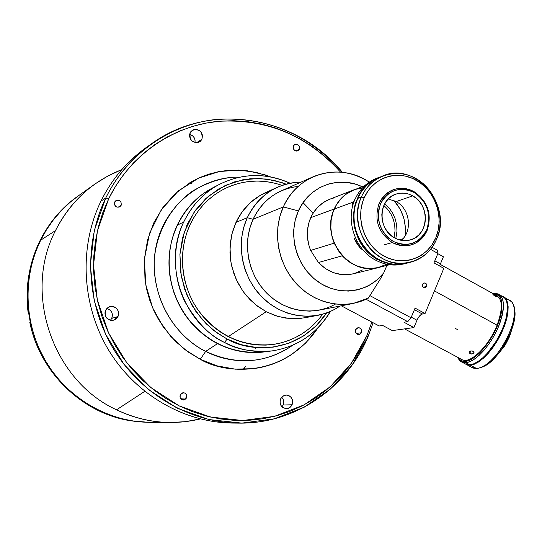 <?xml version="1.0" encoding="UTF-8"?>
<svg xmlns="http://www.w3.org/2000/svg" width="542" height="542" viewBox="0 0 542 542"><rect width="100%" height="100%" fill="white"/><g stroke="black" fill="none" stroke-linecap="round" stroke-linejoin="round"><path stroke-width="0.81" d="M245.269 366.527L243.216 369.434M255.77 347.497L255.458 348.201M183.65 222.118C171.035 248.9 174.172 281.007 185.215 302.314C197.518 323.161 210.628 336.541 224.551 342.463L227.125 339.041L216.807 332.754L206.136 323.737L195.845 311.426L187.044 295.492L181.224 276.135L179.917 254.422L184.205 232.301L194.104 212.186L208.474 196.184L225.357 185.398L242.762 179.781L259.164 178.467L273.717 180.296L286.108 184.158L281.508 182.458L266.359 179.016L250.268 178.731L234.185 181.956L219.131 188.657L206.028 198.338L195.493 210.201L187.796 223.304L182.566 237.816L179.937 254.178L180.513 271.603L184.578 289.049L191.983 305.336L202.132 319.475L214.165 330.789L227.125 339.041L224.551 342.463C182.688 322.294 162.803 263.859 183.65 222.118C191.841 205.161 203.928 192.491 219.91 184.117C204.551 191.861 192.464 204.53 183.65 222.118L177.248 225.126L183.65 222.118M322.693 314.184C310.349 330.952 293.988 341.02 273.602 344.394C293.988 341.02 310.349 330.952 322.693 314.184C310.336 330.979 293.94 341.053 273.514 344.407C243.209 347.463 218.108 336.081 198.209 310.261C180.811 285.41 177.661 251.21 190.134 224.551L187.112 231.949L184.808 239.672L183.25 247.633L182.458 255.756L182.444 263.954L183.21 272.152L184.747 280.261L187.037 288.202L190.059 295.891L193.779 303.249L198.169 310.2L203.169 316.677L208.738 322.612L214.808 327.951L221.326 332.632L228.216 336.623L235.418 339.881L242.85 342.375L250.431 344.082L258.1 344.997L265.776 345.112L273.378 344.427L280.837 342.957L288.08 340.722L295.038 337.741L301.65 334.055L307.856 329.699L313.594 324.719L318.818 319.163M290.2 183.21C266.495 172.681 243.067 172.986 219.91 184.117C242.965 173.027 266.312 172.742 289.95 183.257M219.632 184.266L213.04 187.667C197.268 195.933 185.337 208.419 177.248 225.126C164.063 253.155 167.234 289.089 185.398 315.322C206.17 342.578 232.525 354.78 264.462 351.927L272.125 350.898C255.749 352.964 239.896 350.152 224.551 342.463C236.42 349.495 252.281 352.307 272.125 350.898C297.599 346.833 317.07 333.648 330.532 311.352M330.295 311.454C316.887 333.703 297.497 346.853 272.125 350.898M326.636 312.924C296.969 356.487 246.956 351.324 227.125 339.041L241.176 344.671L256.718 347.578L272.965 347.185L288.933 343.235L303.615 335.918L316.155 325.823L326.636 312.924M272.511 182.668L264.997 181.475L257.423 181.055L249.855 181.414L242.369 182.559L235.045 184.483L227.945 187.166L221.143 190.588L214.7 194.72L208.697 199.531L203.182 204.978L198.216 211.001L193.853 217.545L190.134 224.551C197.911 208.413 209.456 196.448 224.754 188.657C243.358 179.808 262.491 178.718 282.158 185.371C262.165 178.623 242.762 179.849 223.954 189.063M186.983 225.099L186.434 226.244M318.222 327.497C283.452 379.319 223.853 373.763 200.262 359.271L205.682 351.392C224.246 361.25 259.293 368.574 292.714 345.227C265.621 363.547 236.61 365.599 205.682 351.392L200.262 359.271L216.922 365.836L235.33 369.17L254.557 368.601L264.123 366.744L273.439 363.851L282.368 359.956L290.769 355.146L305.573 343.194L317.985 327.876M268.378 351.304C250.953 354.393 234.008 351.833 217.525 343.635L205.682 351.392L217.525 343.635C188.799 328.967 169.07 296.427 168.955 263.053C168.853 229.679 188.209 198.819 216.366 186.055M105.751 197.999L108.664 198.833C130.107 155.032 172.566 125.866 218.094 121.34C266.44 118.468 307.26 135.398 340.545 172.132L333.662 164.653L323.317 155.059L312.158 146.489L300.288 139.037L287.795 132.763L274.794 127.749L261.393 124.037L247.721 121.686L233.893 120.717L220.038 121.164L206.292 123.034L192.776 126.327L179.639 131.022L166.997 137.092L154.992 144.49L143.752 153.156L133.386 163.02L124.01 173.989L115.744 185.967L108.664 198.833L105.751 197.999C116.76 175.743 131.984 157.688 151.421 143.826C210.581 100.771 296.664 116.022 342.354 172.302C308.757 134.389 267.233 116.713 217.789 119.287C171.245 123.583 127.688 153.244 105.751 197.999L100.981 201.096L105.751 197.999L94.294 230.546L90.338 265.39L94.179 300.634L105.643 334.292L124.084 364.495L148.44 389.59L177.295 408.248L209.022 419.576L241.881 423.112L274.137 418.858L304.184 407.211L330.579 388.926L352.144 365.051L367.964 336.819L373.12 322.761L367.964 336.819C346.758 388.052 295.166 424.04 238.853 423.119C189.795 422.624 140.459 394.041 113.21 348.54C86.07 302.985 83.373 243.981 105.751 197.999M366.907 335.579L367.964 336.819L366.907 335.579L360.823 348.188L353.587 360.118L345.24 371.263L335.857 381.5L325.518 390.735L314.292 398.865L302.294 405.816L289.618 411.493L276.386 415.843L262.714 418.797L248.737 420.321L234.591 420.375L220.404 418.946L206.339 416.039L192.518 411.663L179.104 405.85L166.231 398.648L154.043 390.132L142.668 380.369L132.234 369.461L122.858 357.517L114.64 344.658L107.675 331.026L102.045 316.758L97.797 302.016L94.992 286.948L93.644 271.718L93.78 256.495L95.378 241.441L98.42 226.712L102.865 212.457L108.664 198.833L97.404 230.878L93.522 265.187L97.309 299.875L108.596 333.012L126.74 362.754L150.71 387.462L179.104 405.85L210.337 417.022L242.687 420.524L274.455 416.351L304.055 404.901L330.064 386.907L351.311 363.391L366.907 335.579L371.88 322.097L366.907 335.579M150.9 144.192L146.089 147.62C126.896 161.313 111.855 179.138 100.981 201.096C112.35 178.176 128.197 159.795 148.515 145.947M110.426 320.281L111.808 318.344L118.014 316.548L113.718 320.2C106.943 320.336 104.24 317.023 105.609 310.261L109.647 306.697C116.544 306.359 119.335 309.638 118.014 316.548L111.808 318.344L110.426 320.281M201.949 139.253L199.72 141.794C192.478 143.4 189.293 140.385 190.167 132.749L192.261 130.317C199.551 128.556 202.783 131.537 201.949 139.253L196.529 142.729L201.949 139.253L202.505 135.446L201.651 132.932L199.951 130.886L196.394 129.335L193.873 129.552L190.831 131.665L189.734 133.962L189.605 136.57L190.466 139.091L192.173 141.144L195.743 142.688L198.257 142.465L200.438 141.259L201.949 139.253M282.003 406.818L283.161 405.009L292.111 404.766L289.828 407.591L286.488 408.682C281.217 407.719 279.238 404.467 280.566 398.919L282.782 396.148L286.02 395.023C291.386 395.884 293.418 399.136 292.111 404.766L283.161 405.009L282.003 406.818M361.507 332.72L359.095 334.638C356.196 334.367 355.057 332.7 355.674 329.638L358.052 327.734C360.972 327.978 362.124 329.638 361.507 332.72L356.25 333.479L361.507 332.72L361.792 331.413L360.938 328.886L359.332 327.815L357.476 327.883L355.992 329.055L355.43 331.629L356.717 333.947L358.479 334.658L359.712 334.482L361.507 332.72M121.103 205.418L119.775 206.861C115.832 207.688 114.132 206.068 114.66 202.003L115.934 200.594C119.897 199.707 121.618 201.319 121.103 205.418L117.892 207.342L121.103 205.418L121.34 204.761L120.961 201.997L119.43 200.513L116.699 200.242L114.66 202.003L114.504 204.774L116.334 206.915L119.064 207.18L121.103 205.418M186.59 397.923L183.569 400.023C180.601 399.556 179.497 397.808 180.242 394.766L183.21 392.679C186.211 393.106 187.336 394.854 186.59 397.923L180.405 398.234L186.59 397.923L186.726 395.118L184.93 393.031L182.241 392.882L180.242 394.766L180.107 397.577L181.916 399.671L184.598 399.813L186.59 397.923M299.333 149.301L297.931 150.778C294.435 151.272 292.931 149.673 293.418 145.981L294.787 144.531C298.296 144.003 299.807 145.595 299.333 149.301L295.932 151.015L299.333 149.301L299.435 146.686L298.296 145.012L296.508 144.219L294.679 144.585L293.744 145.425L293.154 147.939L294.455 150.283L296.244 151.069L297.497 150.954L299.333 149.301M55.501 230.58C65.067 211.482 78.292 195.913 95.175 183.873L108.075 175.893L121.794 169.619C92.546 181.184 70.446 201.502 55.501 230.58C22.696 292.91 52.676 380.728 116.557 409.82C143.962 422.706 171.861 425.755 200.262 418.946L185.222 421.683L169.87 422.503C151.408 422.279 133.637 418.051 116.557 409.82L144.721 391.358L116.557 409.82C52.676 380.728 22.696 292.91 55.501 230.58L40.67 240.194L55.501 230.58M189.619 182.864L191.854 183.785M78.522 195.723C62.418 207.213 49.796 222.044 40.67 240.194C22.114 277.7 24.119 325.342 46.185 362.083C68.353 398.783 108.779 421.9 149.457 422.326C108.779 421.9 68.353 398.783 46.185 362.083C24.119 325.342 22.114 277.7 40.67 240.194L46.632 229.53L53.604 219.578L61.497 210.431L70.223 202.18L78.529 195.716L70.223 202.18L61.497 210.431L53.604 219.578L46.632 229.53L40.67 240.194C49.796 222.044 62.418 207.213 78.522 195.723L94.721 184.192M145.148 422.204L133.224 421.032L121.415 418.641L109.843 415.05L98.63 410.28L87.885 404.379L77.73 397.394L68.265 389.393L59.6 380.457L51.829 370.667L45.033 360.132L39.281 348.96L34.647 337.266L31.172 325.173L28.895 312.809L27.832 300.302L28.008 287.782L29.403 275.383L31.998 263.243L35.772 251.474L40.67 240.194L40.006 240.628L40.67 240.194L35.772 251.474L31.998 263.243L29.403 275.383L28.008 287.782L27.832 300.302L28.895 312.809L31.172 325.173L34.647 337.266L39.281 348.96L45.033 360.132L51.829 370.667L59.6 380.457L68.265 389.393L77.73 397.394L87.885 404.379L98.63 410.28L109.843 415.05L121.415 418.641L133.224 421.032L145.148 422.204M281.664 397.171L282.836 398.695L283.676 401.155L283.161 405.009C284.259 402.056 283.757 399.44 281.664 397.171M189.653 134.362L192.559 135.778L194.232 137.79L195.073 140.263L195.005 142.56C195.398 138.4 193.609 135.669 189.653 134.362M106.835 308.473L109.782 309.807L111.537 311.84L112.411 314.394L111.808 318.344C113.298 313.439 111.645 310.146 106.835 308.473M235.723 423.051C186.773 423.79 136.95 396.161 109.233 351.108C81.625 306 78.604 246.996 100.981 201.096C78.875 246.454 81.517 304.631 108.285 349.536C135.168 394.386 183.86 422.57 232.315 423.058L232.613 423.058M270.458 176.855L264.916 174.809L247.05 170.737L228.047 170.357L218.453 171.706L209.009 174.111L199.856 177.546L191.15 181.956L175.574 193.338L163.034 207.301L153.84 222.748L147.566 239.876L144.382 259.191L145.012 279.787L146.889 290.173L149.802 300.383L153.718 310.254L158.562 319.617L170.608 336.284L184.883 349.59L200.262 359.271L188.006 351.893L175.344 341.284L163.122 326.765L152.702 307.944L145.832 285.065L144.368 259.394L149.572 233.256L161.448 209.537L178.589 190.716L198.663 178.088L219.286 171.55L238.683 170.073L255.851 172.281L270.451 176.855M292.111 404.766L292.694 402.184L292.314 399.556L291.02 397.266L289.022 395.68L286.61 395.03L284.157 395.409L281.203 397.767L280.153 400.179L280.045 402.848L280.898 405.362L282.578 407.34L286.074 408.675L288.527 408.282L290.647 406.906L292.111 404.766M118.014 316.548L118.678 313.899L118.305 311.183L116.943 308.805L114.802 307.124L112.208 306.393L109.545 306.731L107.228 308.093L105.609 310.261L104.931 312.91L105.304 315.64L106.672 318.025L108.827 319.712L111.428 320.43L114.091 320.078L116.401 318.716L118.014 316.548M239.801 177.105C224.564 176.848 208.758 181.55 192.39 191.204C171.374 205.784 156.225 232.369 154.253 260.336C152.993 310.925 184.991 341.656 205.682 351.392C169.185 333.052 147.485 287.517 156.028 246.651C164.341 205.709 200.858 176.258 239.801 177.105M213.06 187.654L203.325 193.596L196.956 198.677L191.102 204.429L185.831 210.797L181.197 217.721L177.248 225.126L174.029 232.958L171.577 241.122L169.917 249.544L169.07 258.134L169.05 266.813L169.849 275.485L171.468 284.062L173.894 292.463L177.092 300.593L181.035 308.371L185.682 315.722L190.98 322.571L196.882 328.838L203.318 334.475L210.221 339.421L217.525 343.635L225.154 347.063L233.026 349.685L241.068 351.48L249.191 352.436L257.315 352.537L265.363 351.799M243.968 369.427L244.916 368.093M28.699 313.818L28.326 313.832C21.605 268.27 41.944 221.15 77.784 196.251C61.713 207.722 49.119 222.511 40.006 240.628C49.017 222.708 61.436 208.04 77.276 196.611M29.817 322.205L30.23 322.056L28.767 313.649L28.36 313.811C24.979 287.938 28.861 263.541 40.006 240.628C28.861 263.541 24.979 287.938 28.36 313.811L28.767 313.649L30.23 322.056L29.824 322.233C39.742 372.462 82.404 413.465 130.69 420.768L130.69 420.768C82.404 413.465 39.742 372.462 29.817 322.205L29.783 322.233C39.702 372.456 82.35 413.458 130.676 420.768L138.752 421.805L149.396 422.326M130.69 420.768L148.542 422.313M224.747 188.663C243.351 179.815 262.491 178.718 282.152 185.378M313.14 213.087L303.066 202.654M266.203 311.725L228.216 336.623L266.203 311.725M354.61 199.727L353.987 200.384L354.61 199.727M353.364 201.251L352.856 202.22L353.364 201.251M352.544 203.135L352.856 202.22L334.251 209.077L352.856 202.22L352.544 203.135M352.618 204.273L352.463 203.853L352.618 204.273M405.131 235.831C406.514 222.437 402.787 210.662 393.953 200.499L399.942 208.86L403.119 216.089L404.224 219.889L405.396 227.687L405.131 235.831M364.624 185.777L353.858 189.957C345.003 193.528 338.472 199.903 334.251 209.077C320.051 237.714 349.346 276.271 378.275 267.538L389.603 264.74M354.109 238.304L355.437 237.897L354.109 238.304L357.212 244.056L361.08 249.259L354.109 238.304M362.198 248.941L361.08 249.259L361.954 248.636L361.08 249.259L362.198 248.941M353.872 189.957L345.749 194.456L340.329 199.497L335.972 205.648L332.869 212.688L331.135 220.337L330.844 228.297L332.016 236.251L334.61 243.893L338.513 250.912L343.567 257.03L349.583 262.016L356.311 265.668L363.492 267.856L370.836 268.507L378.065 267.592L386.663 264.239M362.503 187.878L355.41 189.402M383.865 205.479L387.632 209.239L390.931 214.002L393.356 219.442L394.739 225.248L395.016 231.041L394.007 237.559M310.654 250.418L334.177 243.155C329.543 231.488 329.543 220.113 334.163 209.022L310.702 217.681C306.223 228.324 306.203 239.239 310.654 250.418L309.197 246.414L307.51 238.073L307.524 229.639L309.231 221.509L312.551 214.063L317.307 207.654L323.276 202.579L329.699 199.246C321.121 202.701 314.794 208.846 310.702 217.681L334.163 209.022C338.391 199.829 344.942 193.44 353.818 189.863L356.318 189.009L350.64 191.279L347.171 193.318L340.993 198.596L336.074 205.262L332.652 213.013L330.898 221.488L330.674 225.872L331.562 234.666L334.177 243.155L310.654 250.418L318.418 262.538L310.654 250.418M277.24 187.342L265.539 192.634C252.355 198.731 242.491 208.656 235.96 222.41L247.274 217.688C253.934 203.623 263.995 193.474 277.45 187.247C284.929 183.914 292.761 182.22 300.945 182.153C276.691 183.162 258.798 195.012 247.274 217.688L253.067 219.286C262.714 199.876 277.782 188.907 298.276 186.387M380.05 279.489L383.709 272.911C368.452 292.714 339.007 296.874 317.727 281.535C296.318 266.413 287.619 234.591 298.398 210.94L283.33 206.908C272.125 231.556 277.761 263.995 296.847 284.204C315.891 304.475 345.755 310.017 368.309 298.134L380.05 279.489L383.709 272.911L386.913 265.404L383.709 272.911L377.422 279.577L370.057 284.875L366.04 286.955L357.496 289.889L348.499 291.095L339.346 290.526L330.329 288.195L321.758 284.157L313.913 278.541L307.057 271.535L301.433 263.358L297.226 254.286L294.584 244.632L293.595 234.713L293.73 229.754L295.255 220.066L298.398 210.94C309.035 186.089 338.655 175.242 362.205 186.719L355.396 184.138L346.419 182.356L337.348 182.315L328.479 184.023L320.098 187.437L312.483 192.464L309.048 195.533L303.053 202.667L298.398 210.94L283.33 206.908C289.909 192.837 299.902 182.762 313.317 176.692C332.456 168.996 351.101 170.811 369.258 182.132C340.003 161.855 297.66 173.325 283.33 206.908L253.067 219.286L283.33 206.908L279.835 216.617L277.856 226.902L277.45 237.484L278.629 248.094L281.366 258.453L285.587 268.297L291.183 277.355L298.005 285.404L305.871 292.233L314.577 297.673L323.886 301.589L333.56 303.886L343.357 304.523L353.018 303.5L368.309 298.134L380.05 279.489M313.317 176.692L281.603 190.703C268.852 196.475 259.34 206.001 253.067 219.286L249.733 228.446L247.829 238.141L247.423 248.114L248.514 258.114L251.088 267.863L255.065 277.125L260.356 285.648L266.813 293.222L274.259 299.638L282.511 304.746L291.339 308.418L300.525 310.573L309.828 311.155L319.008 310.173L353.018 303.5M335.329 304.13C313.974 316.345 285.045 311.874 266.468 292.87C247.843 273.934 242.22 242.884 253.067 219.286L247.274 217.688C235.187 243.873 242.138 278.561 263.608 298.662C285.004 318.872 317.497 321.697 339.942 306.067C333.14 310.735 325.681 313.845 317.565 315.383L307.734 316.359L297.782 315.654L287.965 313.29L278.534 309.299L269.726 303.784L261.786 296.874L254.909 288.744L249.279 279.597L245.052 269.672L242.328 259.225L241.183 248.527L241.644 237.857L243.697 227.491L247.274 217.688L235.96 222.41L232.443 231.99L230.431 242.118L229.971 252.545L231.075 262.992L233.737 273.195L237.87 282.883L243.372 291.813L250.099 299.746L257.87 306.487L266.488 311.874L275.722 315.762L285.336 318.066L295.085 318.743L304.726 317.788L317.565 315.383M362.435 269.997L354.631 273.446M353.296 273.812L346.175 274.78L341.846 274.611L333.316 272.619L325.349 268.52L318.418 262.538C328.513 272.789 340.098 276.555 353.174 273.846L378.269 267.653C364.759 270.458 352.747 266.508 342.253 255.797L318.418 262.538L342.253 255.797L341.921 255.282L345.694 259.151L349.454 262.05L357.72 266.339L366.568 268.425L375.484 268.209L380.951 266.881L378.296 267.646M330.173 199.063L333.872 197.945M302.063 318.222L289.956 318.594L277.877 316.426L266.298 311.772L255.695 304.807L246.488 295.79L242.525 290.62L236.102 279.211L231.874 266.766L230.641 260.309L230.004 247.254L231.807 234.456L235.96 222.41L242.294 211.604L250.54 202.451L260.356 195.289L271.346 190.391M334.509 243.67L334.177 243.155L334.509 243.67M384.779 203.643L389.041 207.857L392.584 212.972L395.186 218.812L396.669 225.045L396.968 231.265L395.816 238.534M401.331 240.35C412.848 230.824 409.86 208.656 396.141 201.577L412.706 195.872C430.497 204.856 428.81 235.811 410.172 239.977C404.921 241.346 399.766 240.675 394.718 237.965L390.985 235.397L387.74 232.105L385.118 228.223L383.208 223.893L382.09 219.293L381.819 214.605L382.388 209.998L383.777 205.669L385.945 201.773L388.783 198.46L392.198 195.865L396.046 194.083L400.186 193.176L404.447 193.182L408.675 194.09L412.706 195.872L416.385 198.447L419.583 201.726L422.164 205.574L424.047 209.856L425.152 214.402L425.443 219.036L424.901 223.595L423.546 227.904L421.432 231.793L418.641 235.12L415.267 237.748L411.446 239.578L407.32 240.533L403.045 240.587L398.79 239.72L394.718 237.965C377.334 229.368 378.126 199.388 395.755 194.185C401.487 192.281 407.137 192.844 412.706 195.872L396.141 201.577L388.248 198.989M378.479 177.6L376.29 178.467C366.656 182.39 359.549 189.375 354.963 199.422C359.759 188.955 367.239 181.827 377.401 178.054M379.095 203.48L380.531 203.846C388.431 189.951 399.637 186.163 414.149 192.491C427.286 201.82 431.479 214.219 426.737 229.686L427.164 230.357C432.211 214.232 427.848 201.333 414.074 191.672C398.932 184.958 387.279 188.894 379.095 203.48C382.137 196.76 386.907 192.159 393.397 189.686C400.382 187.308 407.279 187.972 414.074 191.672C427.848 201.333 432.211 214.232 427.164 230.357C423.803 237.924 418.349 242.809 410.816 245.018C404.528 246.603 398.37 245.783 392.327 242.552L384.136 244.855L392.327 242.552C378.275 232.85 373.872 219.822 379.095 203.48C373.872 219.822 378.275 232.85 392.327 242.552C407.638 249.056 419.251 244.991 427.164 230.357L426.737 229.686C419.081 243.629 407.923 247.538 393.248 241.407C379.861 232.037 375.626 219.517 380.531 203.846L379.095 203.48M404.495 263.717C394.671 266.318 385.016 265.113 375.511 260.092C355.118 249.544 345.227 220.35 354.963 199.422C345.227 220.35 355.118 249.544 375.511 260.092L377.862 259.483C345.511 243.683 346.284 188.196 378.628 177.546L369.868 182.43L366.751 185.039L361.351 191.251L359.122 194.788L355.715 202.579L354.57 206.746L353.465 215.431L353.973 224.293L354.827 228.683L357.7 237.152L362.009 244.937L364.658 248.473L370.803 254.665L377.862 259.483L375.511 260.092C384.549 264.882 393.79 266.203 403.221 264.042L405.66 263.453C396.195 265.614 386.934 264.293 377.862 259.483L385.565 262.741L389.562 263.751L397.645 264.476L405.66 263.453M426.737 229.686L428.302 224.686L428.932 219.395L428.593 214.009L427.313 208.731L425.131 203.765L422.13 199.293L418.424 195.486L414.149 192.491L409.467 190.425L404.562 189.361L399.61 189.354L394.8 190.398L390.328 192.464L386.358 195.479L383.045 199.32L380.531 203.846L378.905 208.887L378.241 214.239L378.56 219.7L379.861 225.045L382.076 230.079L385.138 234.598L388.905 238.419L393.248 241.407L397.984 243.439L402.93 244.442L407.896 244.381L412.692 243.256L417.13 241.129L421.046 238.067L424.284 234.205L426.737 229.686M361.358 197.044L364.197 197.769C372.977 177.322 397.53 169.375 416.378 180.317C435.362 190.96 444.393 217.674 435.822 237.782L436.649 239.09C445.653 217.965 436.168 189.91 416.222 178.718C396.419 167.214 370.599 175.554 361.358 197.044C365.979 186.895 373.147 179.836 382.862 175.879C415.66 161.286 452.658 205.296 436.649 239.09C431.236 251.312 422.387 259.076 410.091 262.375C378.133 271.915 345.715 228.88 361.358 197.044L357.679 198.413L361.358 197.044C351.805 218.372 361.643 247.389 382.124 258.371C402.476 269.672 427.943 260.377 436.649 239.09L435.822 237.782C427.53 258.039 403.295 266.86 383.953 256.095C364.481 245.641 355.132 218.053 364.197 197.769L361.358 197.044M379.082 177.37C369.414 181.306 362.28 188.325 357.679 198.413L361.799 191.082L367.198 184.869L373.668 180.012L382.862 175.879M406.066 263.351L398.113 264.361L394.068 264.211L390.023 263.636L382.11 261.197L374.691 257.138L371.256 254.537L368.052 251.603L362.456 244.808L358.14 237.017L356.514 232.843L354.414 224.151L353.906 215.282L354.258 210.892L355.01 206.59L357.679 198.413C342.104 230.059 374.346 272.822 406.134 263.337L410.091 262.375M435.822 237.782L438.227 230.045L439.189 221.868L438.668 213.555L437.855 209.442L435.165 201.502L431.154 194.185L425.958 187.756L419.772 182.471L412.828 178.521L405.382 176.062L397.713 175.208L390.111 175.981L382.869 178.379L376.263 182.308L370.565 187.627L368.133 190.75L364.197 197.769L362.747 201.597L360.938 209.707L360.654 218.148L361.914 226.597L364.658 234.706L368.79 242.159L374.136 248.663L380.477 253.968L387.577 257.857L395.138 260.194L402.875 260.898L410.477 259.943L417.658 257.375L421.005 255.526L427.049 250.77L432.049 244.774L435.822 237.782M492.766 293.906L493.965 294.448L493.518 295.099L493.965 294.448L496.431 296.183L496.418 296.738L495.178 296.264L492.549 293.94L495.557 295.451M455.612 328.642L457.523 329.502M472.129 350.884L473.877 352.022L473.545 353.547L471.438 354.021L469.419 353.113L469.087 352.015L469.528 351.385L472.129 350.884L473.667 351.717L473.986 352.883L473.545 353.547L470.957 353.933L469.209 352.822L469.121 351.921L469.853 351.169L472.129 350.884M470.341 350.965L470.077 353.608L470.341 350.965M404.576 328.886L462.394 359.834C470.639 363.919 489.101 345.776 497.055 325.159L434.454 290.912L497.055 325.159C502.976 308.879 502.705 298.954 496.235 295.376L440.239 264.381M496.201 295.959L496.418 296.738L495.178 296.264L492.549 293.94M493.654 293.547L498.091 293.859L500.788 295.742L502.61 299.028L503.477 303.581L503.322 309.225L502.156 315.715L500.009 322.768L496.98 330.078L493.2 337.293L488.843 344.102L484.108 350.179L479.209 355.274L474.379 359.15L469.812 361.656L465.72 362.7C475.51 362.144 491.438 344.522 498.992 325.451C506.174 304.286 504.392 293.649 493.654 293.547L493.125 293.649L493.654 293.547M501.011 295.729L503.85 297.084L505.937 299.733L507.177 303.588L507.508 308.513L506.262 317.49L504.304 324.184L501.526 331.142L496.072 341.419L487.231 353.37L482.543 358.038L477.936 361.582L473.6 363.872L469.684 364.827L465.72 362.7L465.28 361.399L471.14 359.488L475.503 356.616L480.043 352.585L484.568 347.53L492.841 335.227L498.958 321.697L500.883 315.173L501.939 309.164L501.824 301.63L500.639 297.876L498.633 295.302L495.889 293.988L493.477 293.845C503.288 294.929 504.568 305.641 497.326 325.979C489.819 344.265 474.656 360.83 465.28 361.399L465.72 362.7L469.684 364.827L473.796 363.79L478.376 361.297L483.22 357.429L488.125 352.354L492.868 346.284L497.224 339.482L501.004 332.273L504.026 324.97L506.16 317.917L507.312 311.42L507.447 305.776L506.56 301.21L504.717 297.924L499.751 294.773M509.338 335.904L509.636 336.392L511.634 330.024L509.636 336.392L509.338 335.904L509.873 334.502L501.54 349.515L509.338 335.904M457.949 357.456L458.031 357.849C459.514 361.311 462.082 362.93 465.72 362.7L462.191 362.239L466.134 364.353L469.684 364.827L466.357 364.434L464.765 363.614M462.191 362.239L459.623 360.437L457.854 357.402M498.674 353.384L504.832 345.674L509.636 336.392L505.462 344.678L498.674 353.384M465.28 361.399C462.082 361.622 459.731 360.355 458.22 357.598L460.686 360.369L463.586 361.385L465.28 361.399M506.174 299.353C509.507 299.414 511.892 301.135 513.328 304.523C520.74 318.838 497.509 363.12 480.097 367.822L476.682 368.567L480.822 367.551L485.429 365.078L490.3 361.236L495.219 356.182L499.968 350.125L504.324 343.343L508.098 336.142L511.106 328.845L513.22 321.792L514.344 315.295L514.446 309.645L513.538 305.071L511.655 301.765L504.331 297.314M481.953 367.063L482.217 366.954C497.861 362.659 519.195 324.123 514.365 308.798L514.893 314.346L513.748 322.876L510.693 332.517L505.991 342.375L500.076 351.548L495.727 356.86L489.047 363.093L482.712 366.771M470.354 365.179L476.682 368.567L470.354 365.179L474.264 364.231L478.613 361.941L485.564 356.196L492.482 348.12L500.537 334.99L504.975 324.556L506.933 317.856L507.989 311.691L508.125 306.291L507.326 301.88L505.652 298.615L503.2 296.616L505.74 298.73L507.42 302.185L508.152 306.86L507.895 312.565L506.634 319.055L504.433 326.067L501.377 333.283L497.59 340.383L493.254 347.049L488.559 352.998L483.715 357.964L478.925 361.738L474.413 364.17L470.354 365.179L465.761 364.19L468.606 365.152L470.354 365.179M466.798 364.705L473.098 368.072L476.682 368.567L471.709 367.334M426.629 286.535L423.092 287.24L426.629 286.535L426.771 286.074L426.683 284.625L425.49 283.168L423.749 283.019L422.482 284.265L424.04 282.938C426.181 283.046 427.042 284.245 426.629 286.535L425.057 287.87C422.923 287.748 422.062 286.549 422.482 284.265L422.428 286.176L423.62 287.633L425.362 287.782L426.629 286.535M433.966 262.877L443.83 268.331L425.057 313.527L415.064 308.12L411.032 317.768L369.969 295.654L411.032 317.768L407.76 321.65L366.053 299.252L407.76 321.65L403.959 322.226L413.912 327.571L392.333 330.606L382.666 325.451L392.333 330.606L413.912 327.571L403.959 322.226L407.76 321.65L411.032 317.768L415.064 308.12L425.057 313.527L421.669 314.17L419.522 316L417.496 319.096L413.912 327.571L416.967 320.241L411.276 317.178L416.967 320.241C418.607 316.691 420.375 314.604 422.279 313.974L414.4 309.712L422.279 313.974L425.057 313.527L443.83 268.331L433.966 262.877L437.909 253.432L433.966 262.877M430.544 249.34L437.909 253.432L437.563 250.357L437.909 253.432L430.544 249.34M440.422 263.913L439.738 266.061L440.422 263.913L434.826 260.817L440.422 263.913L443.403 256.759L440.422 263.913M432.082 247.315L437.563 250.357L432.082 247.315M437.814 253.656L443.403 256.759L437.814 253.656M382.666 325.451L379.163 325.979L341.297 305.796L379.163 325.979L382.666 325.451M169.87 422.503L149.457 422.326M238.853 423.119L232.315 423.058M399.176 239.835L402.902 238.785M329.692 199.246L353.818 189.863M474.02 352.53L473.986 352.883"/></g></svg>
